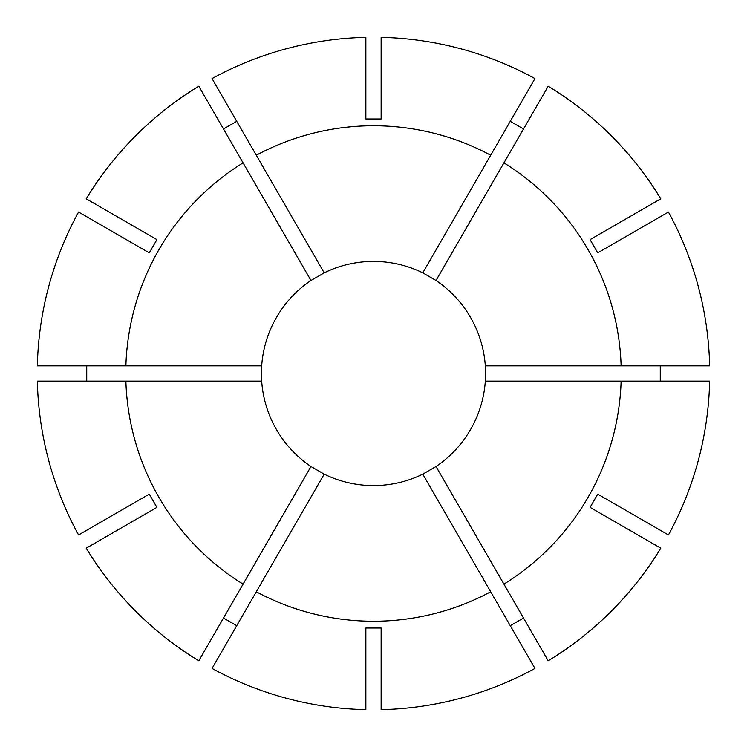 <?xml version="1.0" encoding="UTF-8"?>
<svg xmlns="http://www.w3.org/2000/svg" width="747" height="747" viewBox="0 0 747 747"><rect width="100%" height="100%" fill="white"/><g stroke="black" fill="none" stroke-linecap="round" stroke-linejoin="round"><path stroke-width="1.12" d="M660.273 365.862L660.273 381.138M485.317 381.138A112.078 112.078 0 0 1 436.024 466.511L422.793 474.158A112.078 112.078 0 0 1 324.207 474.158L310.976 466.511A112.078 112.078 0 0 1 261.683 381.138L261.683 365.862A112.078 112.078 0 0 1 310.976 280.489L324.207 272.842A112.078 112.078 0 0 1 422.793 272.842L436.024 280.489A112.078 112.078 0 0 1 485.317 365.862L485.317 381.138L709.65 381.138A336.234 336.234 0 0 1 668.434 534.955L597.731 494.141L590.093 507.372L660.796 548.195A336.234 336.234 0 0 1 548.195 660.796L503.926 584.126A247.743 247.743 0 0 0 621.121 381.138M125.879 365.862L37.35 365.862A336.234 336.234 0 0 1 78.566 212.045L149.269 252.859L156.907 239.628L86.204 198.805A336.234 336.234 0 0 1 198.805 86.204L243.074 162.874A247.743 247.743 0 0 0 125.879 365.862L261.683 365.862M256.305 155.227L212.045 78.566A336.234 336.234 0 0 1 365.862 37.35L365.862 118.988L381.138 118.988L381.138 37.35A336.234 336.234 0 0 1 534.955 78.566L490.695 155.227A247.743 247.743 0 0 0 256.305 155.227L324.207 272.842M503.926 162.874L548.195 86.204A336.234 336.234 0 0 1 660.796 198.805L590.093 239.628L597.731 252.859L668.434 212.045A336.234 336.234 0 0 1 709.65 365.862L621.121 365.862A247.743 247.743 0 0 0 503.926 162.874L436.024 280.489M490.695 591.773L534.955 668.434A336.234 336.234 0 0 1 381.138 709.65L381.138 628.012L365.862 628.012L365.862 709.65A336.234 336.234 0 0 1 212.045 668.434L256.305 591.773A247.743 247.743 0 0 0 490.695 591.773L422.793 474.158M310.976 280.489L243.074 162.874M422.793 272.842L490.695 155.227M485.317 365.862L621.121 365.862M436.024 466.511L503.926 584.126M324.207 474.158L256.305 591.773M86.727 381.138L86.727 365.862M125.879 381.138A247.743 247.743 0 0 0 243.074 584.126L198.805 660.796A336.234 336.234 0 0 1 86.204 548.195L156.907 507.372L149.269 494.141L78.566 534.955A336.234 336.234 0 0 1 37.35 381.138L261.683 381.138M236.734 625.669L223.493 618.03M310.976 466.511L243.074 584.126M510.266 121.331L523.507 128.97M523.507 618.03L510.266 625.669M223.493 128.97L236.734 121.331"/></g></svg>
